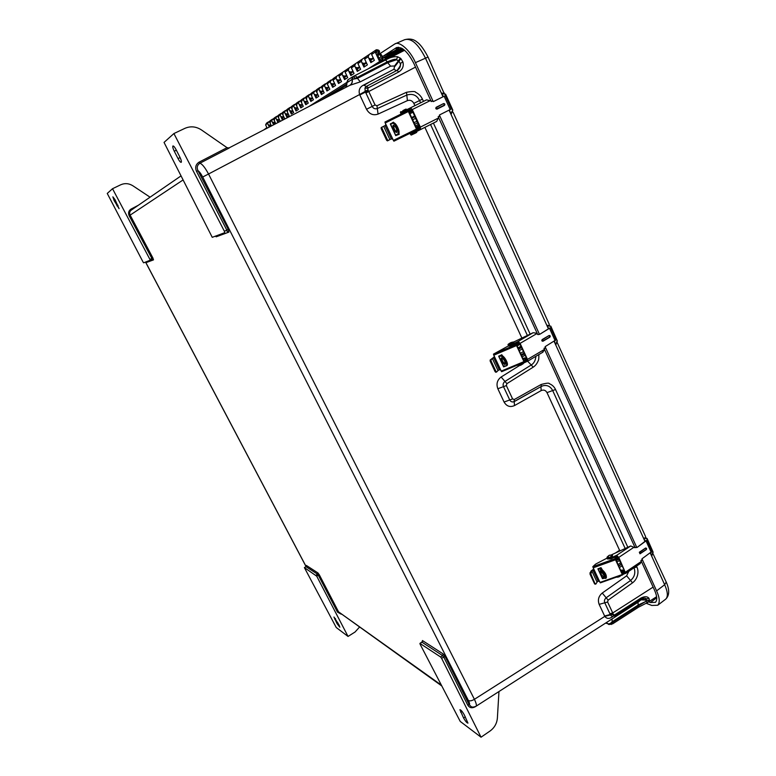 <?xml version="1.0" encoding="UTF-8"?>
<svg xmlns="http://www.w3.org/2000/svg" width="776" height="776" viewBox="0 0 776 776"><rect width="100%" height="100%" fill="white"/><g stroke="black" fill="none" stroke-linecap="round" stroke-linejoin="round"><path stroke-width="1.16" d="M152.872 257.933L151.863 258.447L152.164 259.426L153.493 259.882L152.872 257.933L130.135 215.127L183 180.003M306.326 565.423L305.909 566.635L306.326 565.423L317.976 572.96L317.597 574.23L318.325 575.2L319.382 574.938L317.976 572.96M421.805 642.276L422.27 641.413M445.211 656.7L443.115 653.916L442.63 655.623L443.707 657L445.211 656.7L469.16 704.705L467.656 704.967L443.707 657L441.631 658.358L481.042 737.2L490.083 730.992C494.448 727.772 496.882 723.465 497.387 718.081L498.958 691.552M228.251 229.366L226.815 230.094L227.125 231.471L228.901 232.111L228.251 229.366L197.987 170.671C199.432 171.641 200.994 173.756 202.691 177.015L468.365 700.486C469.645 703.085 469.916 704.492 469.16 704.705L471.245 706.693C472.293 707.343 473.903 707.188 476.086 706.218C476.794 705.442 476.231 703.134 474.398 699.312C471.876 700.835 469.868 701.232 468.365 700.486M215.369 236.166L216.203 236.796L215.408 236.146M180.954 175.948L131.687 209.83C129.699 211.111 129.185 212.876 130.135 215.127L129.136 215.67C128.011 212.896 128.651 210.684 131.076 209.054L138.254 205.31M152.164 259.426L143.657 262.821L143.036 261.997L107.253 193.447L112.52 188.714L150.399 260.319L152.164 259.426M305.899 566.693L304.396 567.586L316.724 576.19L348.046 636.446L355.078 631.994L359.433 627.173M441.369 685.13L338.54 611.837L441.816 685.984M475.979 706.286L637.998 602.292L640.675 600.1L640.578 599.421M612.856 616.503L612.584 616.678C609.364 619.054 606.764 618.957 604.795 616.377L474.398 699.312L208.54 174.008L202.691 177.015M366.214 86.475L363.643 85.03C359.725 86.98 358.386 90.152 359.608 94.546L208.54 174.008C205.039 167.538 202.158 163.949 199.898 163.212C197.182 165.104 196.541 167.587 197.987 170.671L196.551 171.457L226.815 230.094L224.409 231.306L224.739 232.684L212.246 237.33L164.046 142.415L173.911 133.55L224.409 231.306M150.069 197.191L132.861 185.774C128.894 183.33 124.839 183 120.716 184.785L112.52 188.714M348.046 636.446L336.241 627.512L304.386 567.596M319.382 574.938L338.54 611.837L337.482 612.089L341.217 614.175M481.042 737.2L460.246 721.447L420.088 644.187L420.039 643.479L440.584 656.971L441.631 658.358M615.707 559.903L616.357 559.457M363.643 85.03L393.965 69.258L394.577 65.97L390.561 66.154L360.277 81.868L349.84 85.302L228.629 148.129M228.561 148.158L229.24 148.003L227.038 147.673L201.421 129.912C196.066 126.469 190.595 125.935 185.008 128.302L173.911 133.55M346.251 87.164L347.008 82.615L345.931 87.329M352.537 76.863L348.133 79.686L347.008 82.615L352.207 79.356C352.721 82.023 351.935 84.002 349.85 85.292M115.052 199.674L112.869 196.832L114.072 200.48L119.087 208.666L115.052 199.674M337.036 623.603L339.83 627.202L339.151 625.175L333.971 617.036L337.036 623.603L338.006 622.992M606.512 622.692L608.723 624.438L606.59 622.721L608.093 623.894L605.862 622.934M463.582 717.994C465.474 721.292 466.929 723.009 467.957 723.135L464.3 714.861C462.428 711.573 460.973 709.865 459.935 709.72L463.582 717.994L465.299 716.83M637.998 602.292L638.173 605.067L645.593 601.555L646.437 600.44C644.458 599.169 642.538 599.053 640.675 600.1M608.394 624.282L608.947 624.525L608.093 623.894L610.256 623.516L612.225 621.751L611.983 618.996M614.786 615.969L611.857 616.328L610.45 614.951L604.795 616.377M640.743 599.829L646.534 600.081L645.215 598.189M609.907 613.738L612.73 612.962L607.608 602.011L604.785 602.797L610.246 614.476L604.63 616.028L599.15 604.368L604.785 602.797C604.019 600.954 604.475 599.285 606.163 597.772L602.254 593.039L626.63 575.831L630.568 580.487C634.564 577.072 635.728 572.843 634.04 567.789L636.873 566.975L636.485 566.121M359.812 94.982L365.486 92.082L372.208 106.399L366.524 109.261L359.812 94.982M414.888 105.652L413.841 103.373L419.554 100.541C416.867 95.138 412.619 93.324 406.808 95.07L407.41 100.628L378.058 114.091L377.33 108.553C375.012 109.251 373.295 108.533 372.208 106.399L375.06 104.964L368.27 90.491L365.486 92.082L365.195 91.5L364.972 87.969L366.253 86.456M415.044 116.604L411.658 118.33L415.063 116.623M521.356 347.066L518.232 348.957M508.338 345.31L508.726 346.144L512.102 345.368L518.562 342.294L518.281 341.421L520.095 343.38L527.496 359.414L527.622 361.199L531.23 364.992C534.033 363.265 535.566 360.374 535.857 356.329M540.92 386.661L541.173 390.59L514.507 405.576C510.094 407.507 506.621 406.333 504.08 402.036L497.843 388.747L503.508 386.642C502.673 384.644 503.158 382.907 504.972 381.433L501.131 377.01L519.299 365.671M514.507 405.576L514.197 401.638M514.478 401.483L541.241 386.487L513.663 401.832C511.947 402.22 510.637 401.599 509.754 399.96L504.08 402.036M619.578 550.291L546.993 392.617L552.677 390.551C550.475 386.361 547.196 384.78 542.841 385.808L541.279 386.458M618.744 558.177L615.843 560.194M393.965 69.258L396.449 70.713M397.128 70.344C400.261 66.338 401.289 64.059 400.241 63.496L398.942 61.255L394.965 66.329M359.608 94.546L367.94 89.851L367.902 88.416L364.972 87.969L366.534 86.291L368.396 87.814L367.902 88.416M360.277 81.868L357.474 78.366L352.207 79.356L353.439 76.358L385.459 59.985C389.736 57.434 393.791 56.367 397.622 56.764L396.449 59.762L387.738 62.711L390.561 66.154M394.577 65.97L398.437 60.78L396.449 59.762C396.216 58.685 393.18 59.364 387.35 61.818L385.459 59.985M176.103 149.71C174.697 147.11 173.649 145.859 172.941 145.966C172.476 146.635 172.912 148.381 174.27 151.204L178.034 158.576C179.45 161.214 180.517 162.465 181.225 162.32C181.671 161.641 181.225 159.914 179.896 157.14L176.103 149.71M115.188 199.936L114.072 200.48M116.885 205.824L118.001 205.281M335.494 618.559L334.66 619.083M461.914 711.223L460.585 712.116M611.352 624.457L610.256 623.516L612.565 622.449L612.681 623.826L638.58 607.152L638.512 605.765L645.593 601.555L648.144 602.118L649.328 600.595L646.437 600.44L649.434 600.197L649.008 598.325L646.195 598.83L645.399 598.257C643.702 598.053 642.256 598.345 641.044 599.12L641.073 597.976C644.71 596.22 647.349 596.337 649.008 598.325M608.947 624.525L612.642 623.846M653.111 587.112L612.73 612.962L613.108 613.816L610.246 614.476L614.815 614.805L641.073 597.976M611.857 616.328L612.739 616.493L614.185 614.951M618.501 565.966L621.43 564.016M619.083 558.904L616.163 560.903M619.704 560.253L616.765 562.202M617.909 564.666L620.819 562.678M607.608 602.011L608.122 600.139L606.163 597.772L630.568 580.487L632.547 582.825C637.368 579.303 639.405 572.028 636.873 566.975M420.602 102.82L419.554 100.541L422.425 99.115C420.941 96.011 418.652 93.731 415.558 92.257C415.48 91.267 412.463 91.267 406.508 92.276L376.961 105.759L375.06 104.964M415.8 118.233L412.386 119.911M413.744 122.841L417.129 121.114M417.866 122.715L414.462 124.383M521.55 347.473L518.417 349.355M522.229 348.948L519.066 350.771M520.308 353.458L523.441 351.576M524.12 353.041L520.958 354.865M514.09 401.687L514.313 399.504L512.596 398.922L509.754 399.96L503.508 386.642L506.35 385.585L506.893 383.645L504.972 381.433L531.23 364.992L533.18 367.174C535.353 365.768 536.992 363.711 538.088 361.015C538.689 360.258 538.942 358.114 538.845 354.574M627.842 547.284L555.529 389.513C554.21 386.749 552.153 384.818 549.35 383.703C549.292 382.791 546.556 383.043 541.153 384.479L514.313 399.504M366.573 86.272L396.953 70.441C399.785 68.715 400.882 66.397 400.241 63.496L402.88 61.915L400.94 58.724L398.942 61.255L398.437 60.78L400.377 58.2L397.622 56.764M355.214 75.602L357.076 77.474L387.35 61.818L387.738 62.711L357.474 78.366L357.076 77.474L354.506 78.696L354.331 76.009M176.356 150.214L174.27 151.204M178.034 158.576L180.11 157.576M349.995 85.214C351.887 83.866 352.566 81.946 352.032 79.433L352.886 76.64M613.108 613.816L613.331 614.34M648.144 602.118L647.097 602.826M656.622 596.705L647.766 602.409L638.551 607.181M641.005 599.15L614.815 615.95L614.815 614.805M367.94 89.851L368.27 90.491M404.616 50.275L353.342 76.397M400.377 58.2L400.94 58.724M402.88 61.915C403.966 66.076 402.628 69.413 398.854 71.925L368.396 87.814M353.293 76.426L352.081 79.414C352.614 81.984 351.887 83.934 349.918 85.263M404.345 50.042L402.841 50.847M363.915 85.35L369.522 81.975M392.714 56.076L403.433 49.325M656.758 597.995L654.963 597.772M394.15 122.996L393.432 122.201L390.328 124.092L395.721 135.635L399.174 134.277L398.883 133.152M385.788 124.17L385.226 122.967L408.36 111.511L416.479 129.097L393.384 140.407L385.788 124.17L385.381 125.44M390.415 123.714L395.847 135.548L399.087 134.345M408.36 111.511L408.06 110.58L384.945 122.026L385.226 122.967M387.428 139.835L388.243 140.495L387.418 140.883L386.603 140.233L387.428 139.835L381.986 128.234L382.015 127.138L385.323 125.469M385.061 125.605L391.288 138.904L392.821 139.214M393.384 140.407L393.907 141.193L416.984 129.902L416.479 129.097M408.06 110.58L408.787 111.414L411.93 109.843M393.898 141.193L417.245 129.718L408.787 111.414M384.964 122.026L408.331 110.434M408.603 110.299L410.058 109.571L408.603 110.299M391.288 138.904L389.901 139.612L383.674 126.294M420.223 128.215L417.245 129.718M416.518 128.787L418.487 127.836L416.537 128.826M416.79 128.748L419.923 127.157M419.874 127.07L416.469 128.719M386.603 140.233L381.171 128.641L381.2 127.536L385.42 125.421M387.418 140.883L389.901 139.612M391.861 123.626L393.219 122.977L390.58 124.257L392.598 122.618M411.358 117.68L414.762 115.973M398.078 133.967L398.136 134.49M392.957 122.433L392.307 123.374M391.851 123.607L392.675 123.2M399.262 134.073L398.505 134.335M416.305 128.389L419.7 126.682M396.575 132.512L396.643 132.473C397.147 129.039 395.973 126.634 393.122 125.246C392.588 128.564 393.733 130.989 396.575 132.512M392.336 123.413C394.8 121.91 400.106 133.036 397.516 134.258L395.634 135.092M408.661 111.822L412.066 110.134M409.107 112.811L412.522 111.113M417.711 126.43L415.829 127.342L417.711 126.43M419.253 125.712L415.858 127.419M396.943 132.085C394.664 130.397 393.577 128.098 393.694 125.198M398.389 133.811L397.516 134.258L398.389 133.811C400.988 132.589 395.682 121.463 393.219 122.977M400.843 111.628L400.435 112.307L406.226 109.668L400.523 112.501L400.95 113.723L410.911 108.795L411.891 109.755L420.078 128.651L411.765 132.609M444.386 96.098L433.571 101.491M410.844 108.824L410.514 107.845L412.269 109.571L420.359 127.128L420.514 129.573L436.694 121.415L439.846 114.78L451.351 108.97L445.298 95.652L433.483 101.53L426.577 99.852L406.265 109.94M443.6 103.567C444.92 103.664 445.201 104.275 444.435 105.42L437.063 109.115C435.724 109.028 435.443 108.407 436.219 107.263L443.6 103.567L436.432 107.495L437.024 108.795L444.396 105.099L443.814 103.8L444.435 105.42M436.694 121.415L420.437 129.621L420.058 128.661L420.534 129.563M413.598 131.804L411.794 132.667L413.598 131.804M414.326 131.338L420.204 128.438M420.437 129.621L413.744 132.929L413.317 131.998M410.116 133.491L410.543 134.423L413.744 132.929M400.523 112.792L426.577 99.852M602.157 569.516L600.963 567.644L597.927 568.934L602.467 578.673L604.252 578.324M593.669 568.808L593.203 567.809L615.513 559.787L622.313 574.502L600.032 582.417L593.669 568.808L593.203 569.914L593.688 568.847M597.986 568.75L602.418 578.236L603.66 578.081M615.513 559.787L615.116 558.672L592.825 566.693L593.203 567.809M595.153 584.037L590.846 573.93L591.816 570.923L593.203 569.914M592.961 570.03L598.18 581.175L599.567 581.428M600.032 582.417L600.314 582.854L622.507 574.87M622.139 573.803L622.313 574.502M615.116 558.672L614.99 557.731L615.368 558.545L617.958 556.654M622.187 573.794L615.368 558.545M592.825 566.655L595.667 564.074L607.036 558.128M614.99 557.731L617.424 556.111M598.18 581.175L597.035 582.078L591.816 570.923M625.068 571.883L622.459 573.881M622.08 573.066L624.69 571.068M594.542 583.785L589.993 574.065L590.963 571.068L593.165 569.477M595.396 583.649L596.007 583.901L597.035 582.078M616.784 552.396L619.52 550.32L615.417 553.026M619.762 550.262L620.053 550.882M620.897 571.136L622.323 570.573M621.654 572.775L624.564 570.797M604.203 575.734L604.407 576.355M599.45 568.178L600.963 568.789L600.207 569.283L598.393 568.556M603.757 576.908L604.494 576.908C604.329 573.871 602.894 571.844 600.188 570.797C599.916 572.824 601.109 574.861 603.757 576.908M600.207 569.283C604.174 572.319 605.959 575.356 605.561 578.411L602.03 577.402M618.162 556.955L615.417 558.856M619.694 550.475L619.549 551.125M615.62 559.729L618.55 557.75M620.926 571.194L622.595 569.982L620.519 570.331M624.185 569.982L621.275 571.96M604.708 576.461L600.731 570.738M606.24 577.965L606.318 577.907C606.716 574.851 604.931 571.815 600.963 568.789M607.065 558.216L607.414 558.972L610.945 558.875L617.26 556.014L625.068 571.893L625.136 572.62L624.243 572.911M636.65 547.196L634.487 547.604M646.127 540.513L637.261 547.313L634.7 547.691L630.723 545.955L611.362 554.898M617.172 556.014L618.792 557.381L625.698 573.396L640.239 563.599L642.373 558.516L652.063 551.348L646.99 540.174L637.261 547.313M625.698 573.396L625.213 572.407M645.68 547.982L646.389 549.534L640.035 553.792L639.327 552.24L645.68 547.982L639.55 552.512L639.88 553.676M646.476 549.272L646.544 548.322L645.904 548.254L646.447 549.311L640.093 553.579L639.327 552.24M625.213 573.425L622.565 574.628M617.453 576.772L618.976 576.219M619.529 576.025L619.005 576.267M607.016 557.837L610.586 558.09L616.813 555.228L630.723 545.955M502.751 356.126L501.771 354.739L498.716 356.349L503.634 366.893L507.067 365.399M494.302 356.281L493.798 355.185L516.525 345.582L523.936 361.626L501.238 371.112L494.302 356.281L493.837 357.474L494.38 356.64M498.745 356.058L503.673 366.611L505.554 366.146M516.525 345.582L516.176 344.534L493.458 354.147L493.798 355.185M496.475 372.024L495.156 371.772L496 371.52L491.033 360.927L491.004 359.763L493.837 357.474M493.584 357.59L499.278 369.754L500.733 370.026M501.238 371.112L501.626 371.694L524.275 362.208L523.936 361.626M523.897 361.15L524.304 362.217L501.626 371.694M516.176 344.534L516.224 343.962L516.641 344.854L519.493 343.07M523.926 361.141L516.641 344.854M493.458 354.147L508.571 345.815M517.485 342.798L515.507 343.749M516.224 343.962L518.892 342.391M499.278 369.754L498.017 370.569L492.324 358.405M527.185 359.802L524.363 361.577M524.935 359.705L526.632 358.502M523.955 360.685L526.807 358.881M495.156 371.772L490.19 361.18L490.16 360.025L493.885 357.202M496 371.52L496.591 372.024L498.017 370.569M517.805 348.046L520.968 346.212M499.754 355.592L501.674 355.718L500.86 356.194L498.755 356.048M504.73 364.497L505.147 364.4C505.331 361.209 504.031 359.055 501.228 357.94C500.811 360.5 501.975 362.683 504.73 364.497M500.86 356.194C503.498 356.116 508.212 364.904 506.117 365.991L503.362 365.952M519.668 343.39L516.603 345.204M516.923 346.135L520.075 344.282M522.888 359.045L524.702 357.93L522.665 358.551M526.225 357.62L523.092 359.482M505.409 364.002C503.129 362.576 501.927 360.53 501.781 357.862M506.815 365.583L506.932 365.515C509.027 364.429 504.322 355.641 501.674 355.718M518.562 342.294L519.648 343.361L527.04 359.385L527.108 360.374L524.363 361.645M539.417 334.214L538.117 334.582M549.67 328.035L539.98 334.165L538.214 334.592L535.615 333.069L533.141 332.71L513.567 342.07M542.191 352.508L543.772 350.897L545.557 346.377L556.082 339.81L550.562 327.637L539.98 334.165M543.025 352.1L527.622 361.199L527.185 360.287M549.068 335.513C550.291 335.504 550.553 336.066 549.835 337.201L543.006 341.207C541.774 341.217 541.512 340.654 542.23 339.519L549.068 335.513L542.453 339.772L542.987 340.965L549.845 336.939L549.912 335.814L549.282 335.765L549.835 337.201M527.331 361.286L520.89 364.342L520.618 363.76M517.495 365.06L520.89 364.342M508.367 345.068L511.704 344.515L518.067 341.479L533.141 332.71M645.273 541.435L643.76 538.098L645.807 537.943L645.399 536.158L557.061 342.245M556.77 342.148L555.917 344.69L554.336 341.207L555.917 344.69L557.12 340.674M548.69 328.791L547.119 325.328L549.447 325.59L549.078 323.902M652.5 553.589L651.83 555.868L650.54 553.026M650.327 553.172L664.663 584.726L666.215 582.048L652.723 553.113M549.165 324.106L453.155 112.413L452.292 111.482L451.205 114.15L449.323 110.017M443.261 96.66L441.583 92.974L444.241 93.741L444.017 92.848M641.965 558.836L656.593 590.875L664.663 584.726C667.797 591.855 668.165 596.647 665.769 599.091L665.42 599.363M428.042 57.046L428.032 57.046C423.88 49.121 420.155 44.087 416.887 41.943C413.676 39.13 409.582 38.393 404.597 39.721C411.358 37.82 418.312 43.97 425.471 58.171L443.018 96.787M549.466 325.561L549.175 324.397M547.196 325.357L549.612 326.23L547.177 325.396L548.71 328.781M556.46 342.905L555.936 344.592M643.837 538.127L645.845 538.331L645.758 537.836M650.56 553.016L651.83 555.868L652.888 551.784M652.257 554.326L651.85 555.771M645.807 537.952L645.477 536.488M452.815 112.181L452.292 111.375L452.854 112.181M444.338 93.828L444.056 92.732M444.27 93.731L428.032 57.046L415.441 62.643L433.231 101.617M441.67 93.013L443.697 93.712M449.343 110.008L451.205 114.15L452.815 110.114L445.599 94.197L444.299 94.148L445.366 94.294M452.039 111.21L451.225 114.053M439.381 115.071L539.504 334.388M545.111 346.688L636.824 547.565M656.593 590.875C659.668 597.665 660.066 602.448 657.767 605.231L651.801 605.455L646.233 603.301M264.053 129.767L266.915 127.555M269.534 125.848L270.95 124.917M273.695 123.132L275.092 122.21M277.856 120.406L279.331 119.436M282.134 117.603L283.696 116.594M286.548 114.722L288.139 113.684M291.087 111.754L292.697 110.706M295.753 108.698L297.383 107.641M300.555 105.565L302.194 104.488M305.482 102.345L307.15 101.249M310.555 99.027L312.243 97.921M315.774 95.613L317.481 94.497M321.148 92.102L322.874 90.967M326.677 88.483L328.432 87.339M332.37 84.759L334.155 83.595M338.249 80.917L340.053 79.744M344.301 76.96L346.125 75.767M350.548 72.876L352.401 71.664M356.999 68.657L358.881 67.425M363.663 64.301L365.564 63.05M370.55 59.8L372.48 58.539M377.66 55.145L394.654 44.057C399.155 40.468 410.417 50.537 415.441 62.643M556.819 341.954L557.362 341.062L556.693 341.828M646.903 538.447L643.808 538.166L645.293 541.425M652.626 553.133L653.159 552.25L652.558 553.075M645.807 537.884L646.757 538.302L653.159 552.25L647.116 538.534L646.243 538.214M646.059 538.767L646.757 538.302M443.28 96.651L441.641 93.052L444.299 94.148M648.658 601.827L650.453 602.515L655.487 602.322C657.437 599.955 657.107 595.881 654.488 590.109L640.918 560.408M431.291 101.608L413.899 63.545C407.788 51.623 401.91 46.366 396.245 47.773L383.043 56.25M635.098 547.662L543.986 348.269M537.71 334.514L438.168 116.652M550.582 326.114L549.612 326.23M550.785 326.124L557.362 341.062L550.785 326.124M444.221 93.828L445.599 94.197L452.602 110.25M452.224 111.463L451.981 111.977M395.954 48.578L398.757 47.307M398.33 47.278L396.895 47.976M396.284 48.578L400.726 47.792M387.447 58.113L402.414 48.645M330.217 95.089L332.196 94.1M376.942 50.838C378.552 50.944 378.921 51.701 378.048 53.078C376.409 53.04 376.02 52.302 376.884 50.867L376.942 50.838M392.064 55.93L381.084 61.158L380.279 60.809L377.32 54.407L378.62 54.194C380.356 51.323 379.58 49.839 376.292 49.761L375.215 52.079L379.61 61.556L380.589 62.332M268.254 121.997L266.449 123.2L265.635 124.936L267.206 128.137M273.618 124.82L272.279 122.084M274.413 117.874L269.65 122.259L271.454 125.935M269.311 127.041L268.205 124.771M270.281 120.639L265.635 124.936M375.215 52.079L371.646 54.446L374.381 60.344L370.85 62.623L368.862 58.336M372.461 52.322L369.192 54.504L368.134 56.784L364.681 59.083L367.378 64.874L363.963 67.076L361.994 62.866M365.486 56.987L362.334 59.092L361.286 61.333L357.94 63.554L360.607 69.248L357.3 71.392L355.36 67.25M358.735 61.498L355.689 63.535L354.661 65.747L351.421 67.89L354.05 73.497L350.849 75.563L348.938 71.489M352.207 65.863L349.258 67.832L348.24 70.015L345.107 72.09L347.696 77.6L344.592 79.608L342.711 75.602M345.873 70.102L343.021 72.003L342.022 74.147L338.986 76.164L341.537 81.577L338.54 83.527L336.668 79.579M339.743 74.195L336.978 76.038L335.998 78.153L333.05 80.112L335.571 85.438L332.661 87.329L330.819 83.449M333.796 78.172L327.297 83.934L329.79 89.182L326.958 91.015L325.144 87.193M328.035 82.023L321.71 87.649L324.164 92.81L321.419 94.594L319.625 90.831M322.438 85.767L316.288 91.258L318.713 96.34L316.045 98.067L314.28 94.362M317.006 89.405L311.021 94.759L313.417 99.764L310.827 101.443L309.081 97.795M311.729 92.926L305.899 98.164L308.276 103.092L305.754 104.721L304.027 101.132M306.598 96.36L300.923 101.462L303.27 106.331L300.816 107.912L299.109 104.372M301.612 99.687L296.092 104.682L298.401 109.474L296.025 111.016L294.337 107.524M296.772 102.927L291.388 107.816L293.668 112.539L291.349 114.033L289.681 110.59M292.057 106.079L286.8 110.852L289.06 115.517L286.81 116.972L285.161 113.577M287.469 109.144L282.348 113.82L284.579 118.418L282.386 119.834L280.747 116.487M282.998 112.132L278.002 116.71L280.214 121.24L279.001 122.026M278.021 122.53L276.46 119.32M278.652 115.042L273.773 119.523L275.81 123.685M372.373 56.017C371.297 54.495 371.413 53.214 372.713 52.147L371.646 54.446M268.457 121.861C267.138 124.024 267.739 125.111 270.271 125.12L269.262 125.305L269.951 126.711M272.531 119.135C271.202 121.328 271.813 122.424 274.374 122.443L273.356 122.627L274.258 124.48M276.722 116.332C275.373 118.553 275.994 119.669 278.574 119.688L277.546 119.873L278.681 122.191M281.019 113.461C279.651 115.711 280.281 116.837 282.9 116.856L281.853 117.05L283.007 119.426M285.423 110.512C284.045 112.792 284.676 113.936 287.324 113.956L286.266 114.15L287.44 116.565M289.952 107.486C288.556 109.785 289.196 110.958 291.883 110.978L290.806 111.172L291.999 113.616M294.608 104.372C293.192 106.71 293.842 107.893 296.558 107.922L295.472 108.116L296.675 110.599M299.39 101.181C297.955 103.538 298.615 104.741 301.36 104.77L300.264 104.964L301.476 107.486M304.308 97.892C302.853 100.288 303.523 101.501 306.297 101.54L305.191 101.734L306.423 104.294M309.362 94.507C307.897 96.942 308.567 98.174 311.38 98.212L310.264 98.406L311.506 101.006M314.571 91.025C313.077 93.498 313.756 94.75 316.608 94.788L315.473 94.992L316.734 97.621M319.925 87.446C318.412 89.948 319.101 91.219 321.991 91.267L320.837 91.471L322.118 94.138M325.445 83.759C323.912 86.291 324.61 87.591 327.54 87.639L326.366 87.843L327.656 90.559M331.129 79.957C329.577 82.528 330.285 83.847 333.243 83.895L332.06 84.109L333.37 86.864M336.978 76.038C335.407 78.657 336.124 79.986 339.131 80.044L337.929 80.258L339.257 83.061M343.021 72.003C341.43 74.651 342.158 76.009 345.204 76.077L343.981 76.281L345.33 79.133M349.258 67.832C347.638 70.529 348.375 71.906 351.46 71.974L350.228 72.187L351.586 75.078M355.689 63.535C354.05 66.27 354.797 67.667 357.92 67.745L356.679 67.958L358.056 70.897M362.334 59.092C360.665 61.867 361.422 63.292 364.604 63.38L363.333 63.593L364.73 66.581M369.192 54.504C367.504 57.327 368.27 58.772 371.491 58.86L370.21 59.073L371.626 62.128M270.223 123.432L270.485 120.503L269.65 122.259M274.355 120.707L274.617 117.739L273.773 119.523M278.594 117.913L278.856 114.906L278.002 116.71M282.939 115.042L283.211 111.996L282.348 113.82M287.401 112.093L287.673 109.009L286.8 110.852M291.989 109.067L292.271 105.943L291.388 107.816M296.704 105.963L296.985 102.781L296.092 104.682M301.554 102.762L301.835 99.541L300.923 101.462M306.53 99.474L306.821 96.214L305.899 98.164M311.661 96.088L311.952 92.781L311.021 94.759M316.928 92.606L317.229 89.25L316.288 91.258M322.36 89.027L322.661 85.612L321.71 87.649M327.957 85.331C326.977 83.983 327.074 82.828 328.258 81.878L327.297 83.934M333.719 81.528C332.729 80.161 332.836 78.987 334.029 78.017L333.05 80.112M339.665 77.61C338.656 76.213 338.763 75.02 339.975 74.04L338.986 76.164M345.795 73.565C344.777 72.139 344.884 70.936 346.115 69.937L345.107 72.09M352.12 69.384C351.091 67.939 351.198 66.717 352.45 65.708L351.421 67.89M358.657 65.077C357.6 63.603 357.717 62.361 358.987 61.333L357.94 63.554M365.399 60.625C364.342 59.131 364.448 57.86 365.738 56.823L364.681 59.083M382.442 58.617L384.683 57.482M380.308 60.858L382.752 59.296M384.896 57.938L393.781 52.283L379.677 59.5M393.345 51.342L382.51 56.502L380.667 53.922L379.833 54.32L381.026 56.91L382.636 57.599M393.781 52.283L393.403 51.478M273.598 122.947L273.86 123.462M277.769 120.212L278.031 120.746M283.599 116.4L282.037 117.428L282.309 117.952L283.861 116.933M271.115 125.256L269.689 126.187M379.833 54.32L377.873 55.6M372.364 58.287L372.684 58.976L370.753 60.237M365.457 62.817L365.768 63.486L363.866 64.738M358.774 67.192L359.084 67.861L357.202 69.083M352.294 71.431L352.605 72.081L350.752 73.293M346.018 75.534L346.329 76.184L344.495 77.367M339.946 79.521L340.237 80.151L338.443 81.325M334.049 83.371L334.34 84.002L332.565 85.156M328.326 87.125L328.617 87.737L326.861 88.881M322.777 90.753L323.058 91.364L321.332 92.489M317.384 94.284L317.665 94.876L315.958 95.991M312.146 97.718L312.427 98.3L310.74 99.406M307.053 101.045L307.325 101.627L305.666 102.713M302.097 104.285L302.378 104.857L300.729 105.934M297.286 107.437L297.557 108L295.928 109.057M292.6 110.502L292.872 111.055L291.262 112.103M288.041 113.49L288.303 114.033L286.722 115.071M279.505 119.785L277.983 120.775M275.257 122.55L273.782 123.51M352.896 71.033L351.703 71.819M346.562 75.185L345.436 75.922M302.242 104.197L301.573 104.634M378.591 51.905L378.048 53.078C376.409 53.04 376.02 52.302 376.884 50.867L378.591 51.905M146.645 262.404L153.493 259.882M306.074 566.499L145.616 262.094M443.115 653.916L422.425 640.53M216.203 236.796L228.901 232.111M150.078 259.349L151.863 258.447L129.136 215.67M316.016 575.191L317.597 574.23L305.967 566.655L304.454 567.605M337.482 612.089L318.325 575.2L316.724 576.19M440.584 656.971L442.63 655.623L421.96 642.169L420.039 643.479M131.678 209.83L131.076 209.054M467.656 704.967C469.402 707.848 471.866 708.469 475.077 706.849L475.028 706.752M475.649 706.48L475.077 706.849M546.993 392.617C545.586 390.183 543.656 389.513 541.173 390.59M497.843 388.747C496.097 383.945 497.193 380.027 501.131 377.01M521.889 338.094L424.889 127.371M413.841 103.373C412.269 100.628 410.126 99.706 407.41 100.628M378.058 114.091C373.207 115.74 369.357 114.13 366.524 109.261M599.15 604.368C597.559 599.935 598.597 596.152 602.254 593.039M626.63 575.831L628.822 571.291M229.24 148.003L199.898 163.212L199.054 162.174C195.707 164.425 194.873 167.519 196.551 171.457M199.054 162.174L227.038 147.673M638.173 605.067L612.225 621.751L612.565 622.449L638.512 605.765L638.173 605.067M555.529 389.513L552.677 390.551L625.184 548.516M376.961 105.759L377.33 108.553L406.808 95.07L406.508 92.276M430.554 124.509L527.389 335.455M351.703 79.627L352.847 76.659M605.62 623.089L607.395 623.603M608.122 600.139L632.547 582.825M415.529 67.105L365.933 92.994M530.153 334.136L433.406 123.074M423.473 101.394L422.425 99.115M506.893 383.645L533.18 367.174M512.596 398.922L506.35 385.585M542.841 385.808L541.241 386.487L541.153 384.479M396.953 70.441L398.854 71.925M400.823 51.885L402.889 50.585M403.006 49.033L387.922 58.549L403.006 49.033M368.668 82.411L363.876 85.302M382.015 127.138L381.2 127.536M381.986 128.234L381.171 128.641M408.642 111.793L412.046 110.095M409.621 113.917L413.026 112.219M394.674 129.66L394.111 128.457M418.623 124.344L415.228 126.051M419.156 125.518L415.771 127.225M410.911 108.795L410.514 107.845M444.144 96.234L450.206 109.571M420.359 127.128L437.868 118.311M429.865 100.812L412.269 109.571M437.063 109.115L436.219 107.263M420.33 129.67L419.903 128.738M410.737 108.882L410.3 107.942M404.131 112.161L403.695 111.22M410.737 134.355L416.343 131.639M410.766 134.597L416.46 131.794M403.336 110.386L402.87 110.619L403.336 110.386C405.751 109.038 406.692 108.737 406.139 109.474M414.083 133.608L412.677 134.306M411.513 134.956L416.305 132.599M590.778 572.727L589.915 572.863M590.846 573.93L589.993 574.065M601.458 573.095L600.993 572.087M621.537 564.23L618.598 566.179M622.207 565.694L619.277 567.634M625.33 573.435L624.932 572.639M617.26 556.014L616.939 555.247M646.214 541.328L651.297 552.512M625.572 572.077L640.646 561.931M633.943 547.274L618.792 557.381M640.113 553.55L646.447 549.311L646.544 548.322M625.107 573.464L624.748 572.678M617.075 556.043L616.707 555.257M610.945 558.875L610.586 558.09M612.4 555.597L612.477 555.781C611.148 557.954 609.344 558.672 607.075 557.954L607.045 557.876M616.891 576.966L620.072 575.831M611.595 555.082L612.371 555.529C611.197 557.731 609.403 558.487 606.997 557.789L607.191 556.955M616.513 577.101L620.548 575.666M609.305 555.277C612.215 554.927 612.361 555.635 609.761 557.381C606.851 557.721 606.706 557.023 609.305 555.277M616.561 577.101L620.732 575.598M491.004 359.763L490.16 360.025M491.033 360.927L490.19 361.18M502.615 361.121L502.101 360.025M524.489 353.856L521.346 355.699M525.11 355.195L521.957 357.038M527.438 361.257L527.011 360.413M518.64 342.274L518.281 341.421M549.612 328.529L555.15 340.722M527.496 359.414L543.704 349.85M536.391 333.864L520.095 343.38M543.006 341.207L542.23 339.519M527.224 361.325L526.826 360.471M518.455 342.332L518.067 341.479M512.102 345.368L511.704 344.515M513.809 342.42L513.887 342.555C512.218 344.214 510.365 345.039 508.338 345.029L508.338 344.932M517.699 365.195L517.699 365.215C518.775 365.535 520.444 364.953 522.723 363.469M513.79 342.303L513.799 342.323C512.267 343.972 510.424 344.806 508.261 344.845C507.455 344.757 508.319 344.01 510.85 342.585C513.673 341.799 513.683 342.216 510.88 343.855C508.057 344.66 508.037 344.243 510.841 342.604C513.402 341.847 514.381 341.76 513.799 342.323L513.925 342.662M517.776 365.302L517.786 365.389C519.309 365.622 521.123 364.904 523.208 363.236M518.31 365.564C520.182 365.69 521.773 364.962 523.082 363.381M657.767 605.231L665.769 599.091C669.504 595.415 669.649 589.731 666.215 582.048L666.196 581.99M449.081 110.134L548.467 328.927M554.103 341.343L645.06 541.58M650.453 602.515L656.137 598.17M397.748 48.704L387.331 55.358M395.944 47.947L397.147 47.423M398.719 48.626L393.597 51.895M381.326 61.042L383.053 59.946M385.197 58.588L401.59 48.18M385.381 58.986L402.055 48.432M385.41 59.044L402.113 48.471M388.485 57.618L402.55 48.733M346.92 83.924L321.419 100.036M379.61 61.556L368.91 68.366M346.688 82.498L308.926 106.516M381.026 56.91L379.066 58.181M306.035 566.538L145.558 262.113M422.416 641.645L419.894 643.44M541.881 386.167L542.744 385.837M346.746 82.799L347.774 79.918M329.907 95.642L346.872 84.962M654.818 597.86L656.777 598.218M444.289 103.79L444.716 104.712M410.853 134.791C412.066 134.888 409.272 135.955 414.491 133.54C416.537 132.628 417.226 132.114 416.547 131.988M600.314 582.854L622.585 574.938M594.969 584.173L595.832 584.037M606.318 577.907L605.561 578.411M606.997 557.789L609.305 555.238C611.866 554.908 612.885 555.005 612.371 555.529L612.497 555.839M616.328 577.169C618.152 577.305 619.665 576.772 620.878 575.549M495.748 372.276L496.591 372.024M506.932 365.515L506.117 365.991M549.912 335.814L549.912 336.881M508.27 344.864L509.366 345.359M517.708 365.234L519.833 365.525C522.723 364.177 523.897 363.391 523.354 363.168M395.333 43.766L404.597 39.721M396.245 47.773L396.817 47.52M376.04 49.926L372.713 52.147M378.62 54.194L377.543 54.902M270.271 125.12L269.437 125.673M272.337 119.261L270.485 120.503M274.995 122.026L273.53 122.986M276.518 116.468L274.617 117.739M279.244 119.252L277.73 120.241M280.815 113.597L278.856 114.906M285.219 110.648L283.211 111.996M288.071 113.471L286.46 114.528M289.749 107.621L287.673 109.009M292.668 110.464L291 111.56M294.395 104.517L292.271 105.943M297.392 107.369L295.666 108.504M299.177 101.317L296.985 102.781M301.36 104.77L300.457 105.361M304.095 98.038L301.835 99.541M307.228 100.928L305.385 102.141M309.149 94.653L306.821 96.214M312.369 97.572L310.458 98.824M314.348 91.18L311.952 92.781M317.646 94.109L315.677 95.399M319.702 87.601L317.229 89.25M323.088 90.549L321.041 91.888M325.212 83.915L322.661 85.612M328.694 86.883L326.57 88.27M330.896 80.112L328.258 81.878M334.466 83.1L332.274 84.535M336.745 76.203L334.029 78.017M340.421 79.201L338.142 80.694M342.788 72.168L339.975 74.04M345.204 76.077L344.195 76.727M349.016 67.997L346.115 69.937M351.46 71.974L350.442 72.643M355.447 63.7L352.45 65.708M359.433 66.755L356.892 68.424M362.082 59.257L358.987 61.333M366.194 62.332L363.556 64.059M368.94 54.669L365.738 56.823M373.178 57.754L370.433 59.558M335.319 91.248L335.678 92.004M337.22 90.055L337.579 90.811M382.374 58.481L383.16 60.169M384.624 57.346L385.43 59.083"/></g></svg>
